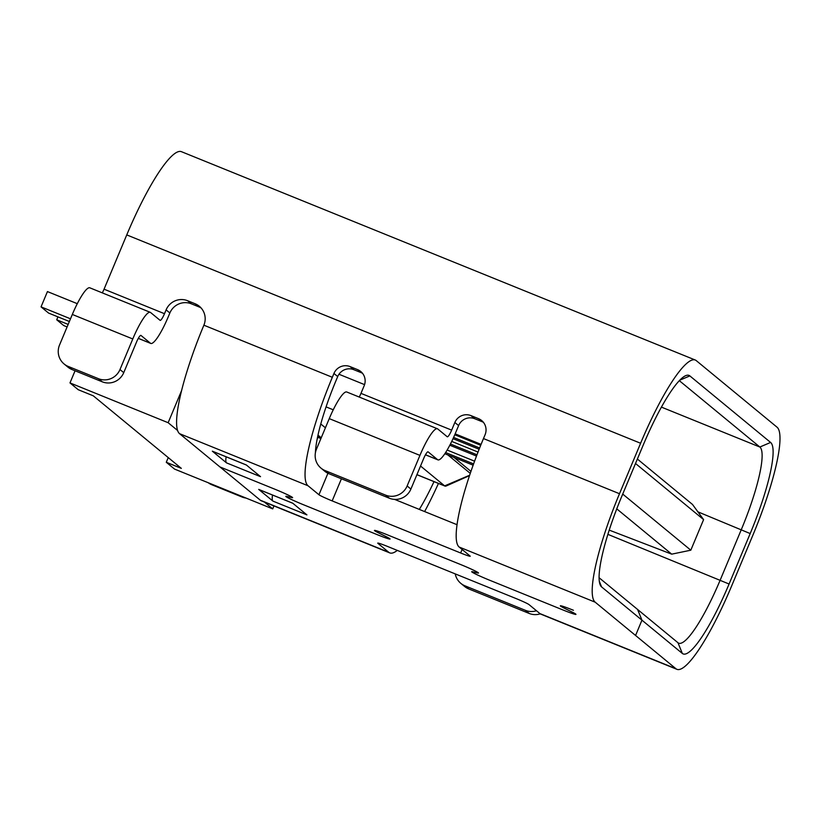 <?xml version="1.0" encoding="UTF-8"?>
<svg xmlns="http://www.w3.org/2000/svg" width="821" height="821" viewBox="0 0 821 821"><rect width="100%" height="100%" fill="white"/><g stroke="black" fill="none" stroke-linecap="round" stroke-linejoin="round"><path stroke-width="1.23" d="M75.06 370.784L69.99 382.914L78.262 389.729L93.296 395.825L181.328 468.37L166.283 462.274L174.555 469.089L272.716 508.887L273.947 505.931M166.283 462.274L168.243 457.595M181.667 390.406L168.151 422.712L177.644 430.532M69.99 382.914L168.151 422.712M264.465 502.093L272.716 508.887M70.503 318.805L41.05 306.869L48.572 313.068L69.374 321.504M77.287 303.678L47.444 291.578L41.05 306.869M68.153 324.418L56.721 319.78L63.74 325.568L67.106 326.932M57.942 316.865L56.721 319.78M317.132 439.317L318.374 436.988L320.744 438.948M469.54 475.605L446.275 485.95A33.199 6.209 -67.9 0 1 444.951 486.073A33.199 6.209 -67.9 0 1 444.643 485.878L420.537 466.02M481.085 444.366L455.152 433.847M637.373 459.031L692.503 504.463L703.597 519.611L690.81 550.193L622.718 494.078M447.897 454.957L470.279 473.399M474.6 461.186L447.158 450.052M445.618 452.556L473.604 463.906M454.034 457.441L470.967 471.398M480.716 445.29L454.762 434.771M453.592 437.429L479.638 447.989M478.038 452.073L451.735 441.411M616.766 508.866L671.711 554.154L609.244 530.13M476.508 456.055L449.816 445.239M450.442 444.017L476.991 454.783M479.136 449.251L453.028 438.671M703.597 519.611L635.516 463.496M671.711 554.154L690.81 550.193M473.142 465.189L444.849 453.715M419.315 509.41A78.857 14.747 112.1 0 0 434.011 481.629M98.479 378.707L68.246 366.443A16.605 16.276 129.5 0 1 64.089 363.97L67.845 367.069A16.605 16.276 -50.5 0 0 72.012 369.542L102.235 381.806L98.479 378.707A16.605 16.276 129.5 0 0 119.989 369.542L132.776 338.96A33.199 6.209 -67.9 0 1 150.264 312.319A33.199 6.209 -67.9 0 1 150.582 312.514L160.054 320.313A8.302 1.55 112.1 0 0 160.126 320.364A8.302 1.55 112.1 0 0 164.498 313.704L166.099 309.876A16.605 16.276 -50.5 0 1 187.609 300.722L195.162 303.78A16.605 16.276 -50.5 0 1 203.885 325.198A103.754 19.406 112.1 0 0 179.583 433.683L219.936 466.933L274.789 489.183A16.605 0.954 -157.3 0 1 292.409 497.372A16.605 0.954 -157.3 0 1 292.615 497.649A16.605 0.954 -157.3 0 1 291.64 497.588L286.981 496.479A16.605 0.954 22.7 0 0 286.006 496.418A16.605 0.954 22.7 0 0 286.211 496.695A16.605 0.954 22.7 0 0 303.832 504.884L377.024 534.563A16.605 0.954 22.7 0 0 389.831 538.904A16.605 0.954 22.7 0 0 389.626 538.627A16.605 0.954 22.7 0 0 386.352 536.77L377.927 532.572A16.605 0.954 -157.3 0 1 374.643 530.715A16.605 0.954 -157.3 0 1 374.448 530.438A16.605 0.954 -157.3 0 1 387.255 534.779L460.684 564.55A16.605 0.954 -157.3 0 1 478.304 572.75A16.605 0.954 -157.3 0 1 478.51 573.027A16.605 0.954 -157.3 0 1 477.535 572.955L477.545 572.925M374.807 530.387L374.735 530.561A16.605 0.954 22.7 0 0 374.93 530.838A16.605 0.954 22.7 0 0 378.214 532.696L386.578 536.872A16.605 0.954 -157.3 0 1 389.862 538.73A16.605 0.954 -157.3 0 1 390.057 539.007A16.605 0.954 -157.3 0 1 377.25 534.666L303.626 504.812A16.605 0.954 -157.3 0 1 286.006 496.613A16.605 0.954 -157.3 0 1 285.8 496.336A16.605 0.954 -157.3 0 1 286.775 496.407L291.404 497.505A16.605 0.954 22.7 0 0 292.379 497.567A16.605 0.954 22.7 0 0 292.173 497.29A16.605 0.954 22.7 0 0 274.553 489.09L219.966 466.954L260.329 500.215A103.754 19.406 112.1 0 0 261.314 500.81L389.77 552.902A103.754 19.406 -67.9 0 1 388.785 552.307L377.876 543.317A12.448 0.718 -157.3 0 1 377.732 543.112A12.448 0.718 -157.3 0 1 387.338 546.365L515.793 598.447A12.448 0.718 -157.3 0 1 529.011 604.595L539.92 613.585A103.754 19.406 112.1 0 0 540.906 614.18L676.925 669.331A103.754 19.406 -67.9 0 1 675.94 668.735L635.577 635.475L641.95 620.163L635.577 635.475L595.194 602.193A103.754 19.406 -67.9 0 1 619.496 493.719L640.606 443.258A103.754 19.406 -67.9 0 1 695.264 360.019A103.754 19.406 -67.9 0 1 696.249 360.614L776.994 427.156A103.754 19.406 -67.9 0 1 752.693 535.631L731.583 586.091A103.754 19.406 -67.9 0 1 676.925 669.331M362.472 373.257A12.448 12.212 129.5 0 0 361.394 372.755L353.841 369.696A12.448 12.212 129.5 0 0 337.708 376.562L336.107 380.39A78.857 14.747 112.1 0 0 315.408 452.761M599.104 577.738L637.589 609.459L641.95 620.163L601.588 586.902A87.159 16.307 112.1 0 1 600.141 584.757A87.159 16.307 112.1 0 1 622.01 495.781L643.11 445.331A87.159 16.307 112.1 0 1 685.545 375.72A87.159 16.307 112.1 0 1 689.856 375.905L770.601 442.447A87.159 16.307 112.1 0 1 750.189 533.568L729.079 584.018A87.159 16.307 112.1 0 1 682.333 653.444L641.971 620.183L637.599 609.469L677.972 642.74A78.857 14.747 112.1 0 0 678.731 643.192A78.857 14.747 112.1 0 0 720.263 579.924L741.373 529.463A78.857 14.747 112.1 0 0 759.846 447.024L679.316 380.657M394.603 499.394L457.071 524.722M438.445 483.436A103.754 19.406 -67.9 0 1 424.621 511.565M397.292 550.398A103.754 19.406 -67.9 0 1 389.77 552.902M385.624 495.135L325.178 470.618A16.605 16.276 129.5 0 1 321.011 468.144L324.777 471.244A16.605 16.276 -50.5 0 0 328.934 473.717L389.39 498.234L385.624 495.135A16.605 16.276 129.5 0 0 407.134 485.97L419.931 455.388A33.199 6.209 -67.9 0 1 437.419 428.757A33.199 6.209 -67.9 0 1 437.737 428.942L447.199 436.741A8.302 1.55 112.1 0 0 447.281 436.793A8.302 1.55 112.1 0 0 451.653 430.132L454.855 422.487A12.448 12.212 -50.5 0 1 470.987 415.621L478.54 418.679A12.448 12.212 -50.5 0 1 485.078 434.74L483.477 438.568A103.754 19.406 112.1 0 0 459.175 547.043L470.084 556.033A12.448 0.718 -157.3 0 1 470.238 556.238A12.448 0.718 -157.3 0 1 460.632 552.985L462.11 549.454M374.735 530.561A16.605 0.954 22.7 0 1 387.543 534.902L460.448 564.468A16.605 0.954 22.7 0 1 478.068 572.658A16.605 0.954 22.7 0 1 478.274 572.945A16.605 0.954 22.7 0 1 477.299 572.873L472.67 571.775A16.605 0.954 -157.3 0 0 471.695 571.714A16.605 0.954 -157.3 0 0 471.901 571.991A16.605 0.954 -157.3 0 0 489.521 580.18L563.144 610.034A16.605 0.954 -157.3 0 0 575.952 614.375A16.605 0.954 -157.3 0 0 575.747 614.098A16.605 0.954 -157.3 0 0 572.473 612.24L564.109 608.074A16.605 0.954 22.7 0 1 560.825 606.216A16.605 0.954 22.7 0 1 560.62 605.939A16.605 0.954 22.7 0 1 573.427 610.28L573.14 610.147A16.605 0.954 -157.3 0 0 560.333 605.806A16.605 0.954 -157.3 0 0 560.538 606.093A16.605 0.954 -157.3 0 0 563.822 607.94L572.247 612.148A16.605 0.954 22.7 0 1 575.521 614.005A16.605 0.954 22.7 0 1 575.726 614.282A16.605 0.954 22.7 0 1 562.919 609.941L489.727 580.262A16.605 0.954 22.7 0 1 472.106 572.073A16.605 0.954 22.7 0 1 471.901 571.785A16.605 0.954 22.7 0 1 472.875 571.857L477.535 572.955M272.521 495.042A24.907 4.659 112.1 0 0 272.921 501.108L258.718 489.408A24.907 4.659 112.1 0 0 258.954 489.542L292.83 503.283M258.718 489.408L292.717 503.191L306.921 514.89L272.921 501.108M341.423 478.787L332.166 500.902A12.448 0.718 -157.3 0 1 318.948 494.755L308.039 485.765A103.754 19.406 -67.9 0 1 332.341 377.291L333.942 373.463A12.448 12.212 -50.5 0 1 350.074 366.597L357.638 369.655A12.448 12.212 -50.5 0 1 364.175 385.716L360.973 393.362A8.302 1.55 -67.9 0 1 359.208 397.046M332.166 500.902L460.632 552.985M226.124 456.815A24.907 4.659 112.1 0 0 226.524 462.88L212.331 451.17A24.907 4.659 112.1 0 0 212.567 451.314L246.444 465.055M212.331 451.17L246.331 464.963L260.534 476.662L226.524 462.88M695.264 360.019L181.41 151.669A103.754 19.406 112.1 0 0 126.752 234.909L104.051 289.187A8.302 1.55 -67.9 0 1 102.286 292.871M150.264 312.319L89.817 287.812A33.199 6.209 112.1 0 0 72.32 314.453L59.533 345.025A16.605 16.276 129.5 0 0 64.089 363.97M102.235 381.806A16.605 16.276 -50.5 0 0 123.745 372.642L136.532 342.059A8.302 1.55 112.1 0 1 140.914 335.399A8.302 1.55 112.1 0 1 140.986 335.45L150.459 343.25A33.199 6.209 -67.9 0 0 150.766 343.435A33.199 6.209 -67.9 0 0 166.961 319.831A33.22 6.209 -67.9 0 0 168.264 316.803L169.865 312.975A16.605 16.276 129.5 0 1 191.375 303.821L198.928 306.88A16.605 16.276 129.5 0 1 201.094 307.957M483.384 422.281A12.448 12.212 129.5 0 0 482.296 421.778L474.743 418.72A12.448 12.212 129.5 0 0 458.611 425.586L455.419 433.231A33.199 6.209 -67.9 0 1 437.921 459.873A33.199 6.209 -67.9 0 1 437.603 459.678L428.141 451.878A8.302 1.55 112.1 0 0 428.059 451.827A8.302 1.55 112.1 0 0 423.687 458.487L410.9 489.07A16.605 16.276 -50.5 0 1 389.39 498.234M437.419 428.757L346.739 391.986A33.199 6.209 112.1 0 0 329.252 418.628L316.454 449.2A16.605 16.276 129.5 0 0 321.011 468.144M536.482 610.752A16.605 16.276 129.5 0 1 525.419 610.342L464.973 585.825A16.605 16.276 129.5 0 1 455.245 573.9M460.807 583.351L464.573 586.451A16.605 16.276 -50.5 0 0 468.729 588.924L529.186 613.441A16.605 16.276 -50.5 0 0 540.269 613.841M208.247 482.748A16.605 16.276 -50.5 0 0 211.808 484.749L242.031 497.013A16.605 16.276 -50.5 0 0 245.992 498.049M321.227 437.798L317.994 435.13M320.785 423.995L325.414 427.803M333.244 409.792L326.07 406.888M416.935 474.641L444.643 485.878L469.674 475.215M338.97 374.253L364.565 384.628M750.189 533.568L697.912 511.842M607.899 534.358L729.079 584.018M661.408 407.113L759.846 447.024L770.601 442.447M595.194 602.193L459.175 547.043M483.477 438.568L619.496 493.719M599.33 581.34L601.588 586.902M689.856 375.905L679.737 380.215M682.333 653.444L677.972 642.74M539.92 613.585L675.94 668.735M260.329 500.215L388.785 552.307M308.039 485.765L179.583 433.683M203.885 325.198L332.341 377.291M640.606 443.258L126.752 234.909M360.973 393.362L451.653 430.132M104.051 289.187L164.498 313.704M198.928 306.88L195.162 303.78M187.609 300.722L191.375 303.821M169.865 312.975L166.099 309.876M119.989 369.542L123.745 372.642M138.328 338.334L150.459 343.25M68.246 366.443L72.012 369.542M132.776 338.96L72.32 314.453M337.708 376.562L333.942 373.463M318.948 494.755L327.938 473.276M350.074 366.597L353.841 369.696M361.394 372.755L357.638 369.655M325.178 470.618L328.934 473.717M419.931 455.388L329.252 418.628M458.611 425.586L454.855 422.487M407.134 485.97L410.9 489.07M470.987 415.621L474.743 418.72M482.296 421.778L478.54 418.679M425.483 454.762L437.603 459.678M464.973 585.825L468.729 588.924M529.186 613.441L525.419 610.342M210.463 483.651L211.808 484.749M242.031 497.013L240.697 495.905M444.951 486.073L416.914 474.702M150.766 343.435L138.297 338.385M437.921 459.873L425.452 454.813"/></g></svg>
